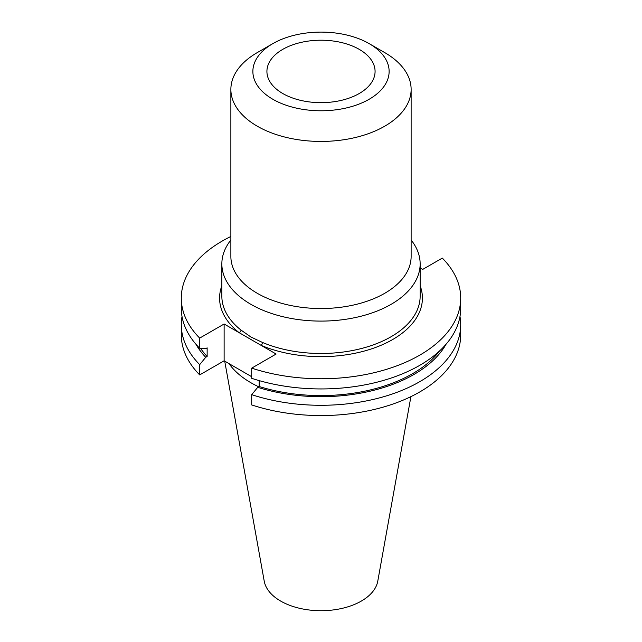 <?xml version="1.0" encoding="UTF-8"?>
<svg xmlns="http://www.w3.org/2000/svg" width="642" height="642" viewBox="0 0 642 642"><rect width="100%" height="100%" fill="white"/><g stroke="black" fill="none" stroke-linecap="round" stroke-linejoin="round"><path stroke-width="0.96" d="M282.761 93.515A54.08 31.225 180 0 1 266.92 71.439A54.08 31.225 180 0 1 300.304 42.589A54.08 31.225 180 0 1 359.239 49.354A54.08 31.225 180 0 1 375.08 71.439A54.08 31.225 180 0 1 341.696 100.28A54.08 31.225 180 0 1 282.761 93.515M230.871 240.012A99.149 57.242 0 0 0 221.851 263.854A99.149 57.242 0 0 0 250.894 304.332A99.149 57.242 0 0 0 358.942 316.739A99.149 57.242 0 0 0 420.149 263.854A99.149 57.242 0 0 0 411.129 240.012M221.851 263.854L221.851 296.243A99.149 57.242 0 0 0 241.007 330.068L250.894 336.994L262.426 342.427A99.149 57.242 0 0 0 365.844 347.298A99.149 57.242 0 0 0 420.149 296.243L420.149 263.854M272.826 43.624L257.265 52.604A90.129 52.034 0 0 0 230.871 89.398L230.871 256.495A90.129 52.034 0 0 0 257.265 293.29A90.129 52.034 0 0 0 355.491 304.573A90.129 52.034 0 0 0 411.129 256.495L411.129 89.398A90.129 52.034 0 0 0 384.735 52.604L369.174 43.624A68.132 39.339 0 0 0 272.826 43.624A68.132 39.339 0 0 0 272.826 99.253A68.132 39.339 0 0 0 369.174 99.253A68.132 39.339 0 0 0 369.174 43.624L384.735 52.604M230.871 89.398A90.129 52.034 0 0 0 257.265 126.193A90.129 52.034 0 0 0 355.491 137.476A90.129 52.034 0 0 0 411.129 89.398M224.716 361.141L264.223 581.154A57.082 32.959 0 0 0 280.634 601.056A57.082 32.959 0 0 0 340.091 608.809A57.082 32.959 0 0 0 377.777 581.154L410.912 396.628M229.025 363.629A99.149 57.242 0 0 0 250.894 382.728A99.149 57.242 0 0 0 258.678 386.773M251.704 368.139A139.707 80.659 0 0 0 460.707 298.105L460.707 308.288A139.707 80.659 0 0 1 251.704 378.323L251.704 368.139L276.132 354.031L224.122 324.001L199.694 338.109L199.694 348.293L205.721 348.686L207.141 347.86L207.141 356.47L205.721 357.297L199.694 364.64L199.694 374.904L224.122 360.804L251.704 376.726M460.707 298.105A139.707 80.659 0 0 0 442.306 258.092L422.717 269.399L420.149 267.915M230.871 236.473A139.707 80.659 0 0 0 181.293 298.105A139.707 80.659 0 0 0 199.694 338.109M181.293 298.105L181.293 308.288A139.707 80.659 0 0 0 199.694 348.293M200.561 348.349A129.572 74.809 0 0 0 207.141 356.47M251.704 394.67A139.707 80.659 0 0 0 460.707 324.635L460.707 334.899A139.707 80.659 0 0 1 251.704 404.933L251.704 394.67L257.731 387.319L259.151 386.5L259.151 380.61M259.151 386.5A129.572 74.809 0 0 0 439.553 350.957M195.946 344.24A131.498 75.925 0 0 0 205.721 357.297M257.731 387.319A131.498 75.925 0 0 0 446.054 344.24M182.015 316.458A139.707 80.659 0 0 0 181.293 324.635A139.707 80.659 0 0 0 199.694 364.64M460.707 324.635A139.707 80.659 0 0 0 459.985 316.458M181.293 324.635L181.293 334.899A139.707 80.659 0 0 0 199.694 374.904M257.707 380.192L259.151 381.019M224.122 324.001L224.122 360.804M241.007 330.068A2.271 1.493 -51.7 0 1 239.177 332.692A101.42 58.55 180 0 1 221.851 285.778M420.149 285.778A101.42 58.55 180 0 1 376.188 347.226A101.42 58.55 180 0 1 261.077 345.34A2.271 1.099 112.9 0 0 262.426 342.427"/></g></svg>
